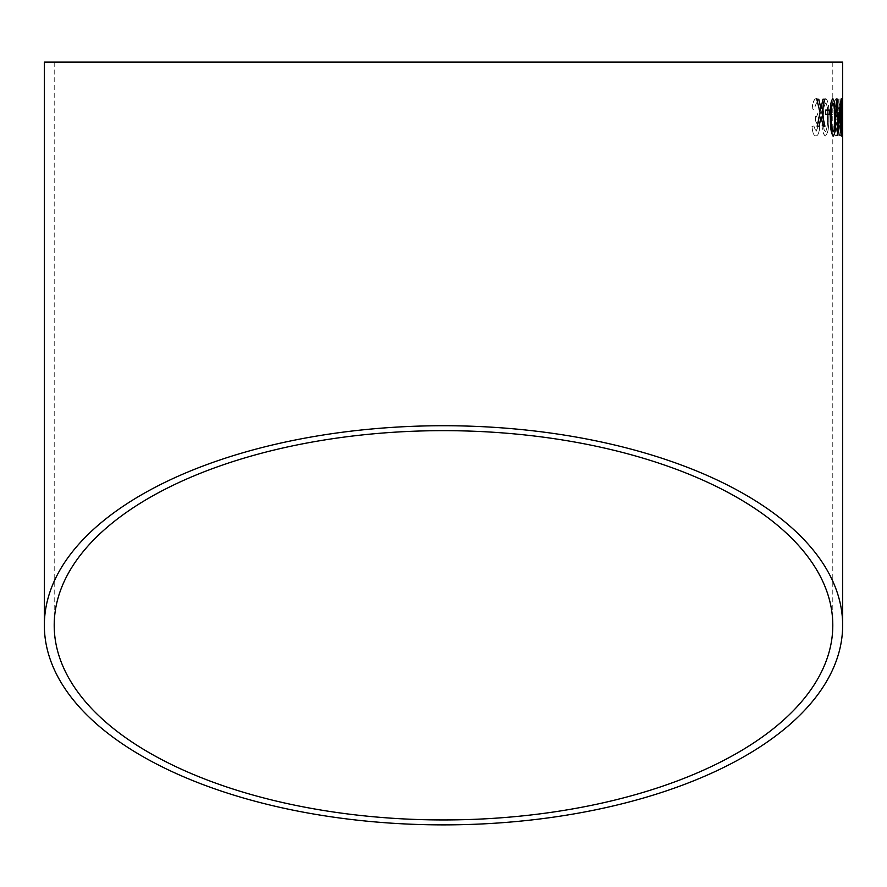 <?xml version="1.0" encoding="UTF-8"?>
<svg xmlns="http://www.w3.org/2000/svg" width="887" height="887" viewBox="0 0 887 887"><rect width="100%" height="100%" fill="white"/><g stroke="black" fill="none" stroke-linecap="round" stroke-linejoin="round"><path stroke-width="0.67" stroke-dasharray="4.43 3.33" d="M842.617 126.664L842.317 136.066L841.774 126.586L842.34 131.797L842.528 126.508L842.395 102.892L841.796 109.057L842.395 98.623L842.639 110.221L842.317 136.066M840.166 136.066C839.335 135.955 838.869 132.473 838.758 125.632L839.39 125.156L840.177 131.797L840.909 125.81L838.847 99.089L841.453 99.1L841.441 103.834L839.623 103.834L841.319 125.854C841.253 132.507 840.876 135.911 840.166 136.066L840.078 136.055C839.246 135.955 838.78 132.473 838.67 125.632L838.758 125.632M837.838 126.664C837.683 132.673 837.073 135.8 835.975 136.044C834.844 135.711 834.179 132.54 833.98 126.564L834.944 126.098L836.053 131.786L837.084 126.497L835.742 116.618L836.297 117.128L837.516 110.254L836.33 102.881L835 109.511L834.046 109.034C834.345 102.46 835.099 98.989 836.33 98.612C837.572 99.067 838.215 102.936 838.248 110.21L837.095 119.324L837.749 126.664C837.605 132.673 836.984 135.8 835.898 136.044L835.975 136.044M829.933 109.955L833.137 109.977L833.104 114.235L829.888 114.223L829.844 109.955L833.137 109.977M825.342 135.999C822.659 133.804 821.562 127.551 822.027 117.239L823.324 102.105L825.819 98.557C828.314 100.741 829.334 106.983 828.879 117.284C829.101 127.573 827.926 133.815 825.342 135.999L825.254 135.999C822.582 133.793 821.473 127.551 821.939 117.239L822.027 117.239M819.721 126.564C819.366 132.584 818.091 135.711 815.907 135.933C813.701 135.578 812.425 132.407 812.071 126.431L813.878 125.965L816.04 131.675L818.113 126.397L815.519 120.765L815.419 116.496L816.506 117.006L819.011 110.154C818.978 105.586 818.169 103.125 816.572 102.77L813.967 109.378L812.182 108.89C812.703 102.327 814.155 98.856 816.561 98.501C819.122 98.967 820.464 102.848 820.586 110.121L818.136 119.224L819.643 126.564C819.289 132.584 818.014 135.7 815.818 135.933L815.907 135.933M815.818 135.933C813.623 135.578 812.348 132.407 811.993 126.431L812.071 126.431M811.993 126.431L813.878 125.965M813.789 125.965L816.04 131.675M815.962 131.664L818.113 126.397M818.036 126.397L815.774 120.721M815.441 120.765L815.419 116.496M815.33 116.496L816.506 117.006M816.428 117.006L819.011 110.154M818.923 110.154C818.901 105.586 818.08 103.125 816.495 102.759L816.572 102.77M816.495 102.759L813.967 109.378M813.889 109.378L812.182 108.89M812.104 108.89C812.614 102.327 814.078 98.856 816.472 98.501L816.561 98.501M816.472 98.501C819.034 98.967 820.375 102.848 820.508 110.121L820.586 110.121M820.508 110.121L818.136 119.224M818.047 119.224L819.643 126.564M821.939 117.239L823.324 102.105M823.247 102.105L825.819 98.557M825.742 98.557C828.236 100.741 829.256 106.983 828.791 117.284L828.879 117.284M828.791 117.284C829.023 127.573 827.837 133.815 825.254 135.999M827.527 117.295C827.782 124.601 827.039 129.413 825.309 131.731L823.89 129.192L823.413 117.261C823.18 109.988 823.934 105.176 825.697 102.825C827.338 105.198 827.948 110.021 827.527 117.295L827.615 117.295C827.87 124.601 827.127 129.413 825.398 131.731L823.979 129.192L823.502 117.272C823.258 109.988 824.023 105.176 825.786 102.825C827.427 105.198 828.037 110.021 827.615 117.295M833.048 109.977L833.104 114.235M833.015 114.235L829.888 114.223M829.8 114.223L829.844 109.955M835.898 136.044C834.767 135.7 834.102 132.54 833.891 126.564L833.98 126.564M833.891 126.564L834.944 126.098M834.855 126.087L836.053 131.786M835.964 131.786L837.084 126.497M836.995 126.497L835.92 120.832M835.709 120.887L835.742 116.618M835.654 116.618L836.297 117.128M836.208 117.128L837.516 110.254M837.428 110.243L836.33 102.881M836.241 102.881L835 109.511M834.911 109.511L834.046 109.034M833.957 109.023C834.257 102.46 835.022 98.989 836.241 98.612L836.33 98.612M836.241 98.612C837.483 99.067 838.126 102.936 838.16 110.21L838.248 110.21M838.16 110.21L837.095 119.324M837.006 119.324L837.749 126.664M838.67 125.632L839.39 125.156M839.302 125.156L840.177 131.797M840.089 131.797L840.909 125.81M840.821 125.81L839.934 112.915M839.845 112.915L838.902 102.382M838.814 102.382L838.847 99.089M838.758 99.089L841.453 99.1M841.364 99.1L841.441 103.834M841.353 103.834L839.623 103.834M839.534 103.834L840.432 110.698M840.344 110.687L841.319 125.854M841.231 125.854C841.175 132.507 840.787 135.911 840.078 136.055M842.229 136.066L841.774 126.586M841.974 126.109L842.34 131.797M842.251 131.797L842.528 126.508M842.439 126.508L842.306 120.843M842.184 120.898L842.262 116.629M842.295 117.139L842.583 110.254M842.495 110.254L842.395 102.892M842.306 102.892L842.073 109.522M841.708 109.057L842.395 98.623M842.306 98.623L842.639 110.221M842.55 110.221L842.528 119.335M842.439 119.335L842.528 126.664M842.273 109.999L842.373 114.268M841.353 98.657L841.308 98.623C840.499 100.808 840.166 107.039 840.277 117.328C840.277 127.617 840.676 133.859 841.453 136.066L841.497 136.021M841.441 131.797L841.319 102.892M837.783 99.111L836.929 99.111L836.984 108.114L836.164 108.114L836.208 112.86L837.106 112.849M837.018 112.849L837.328 135.6M837.239 135.6L837.849 135.6M837.749 108.114L840.011 108.103M837.882 126.165L839.235 112.849L837.783 112.849M833.215 136.088L833.215 136.088C831.141 133.893 830.143 127.661 830.221 117.372L830.31 117.372M832.793 98.657C830.72 100.852 829.866 107.083 830.221 117.372M833.17 131.819L834.168 129.291L834.456 117.361C834.645 110.088 834.102 105.276 832.826 102.925M829.267 110.055L825.498 110.077M825.42 110.077L825.564 114.334M825.475 114.334L829.312 114.312M818.779 99.222L816.805 99.244M816.727 99.244L820.098 112.727M820.009 112.727L817.138 126.242M817.049 126.242L819.089 126.231M820.985 116.873L823.225 126.198M823.136 126.198L824.932 126.187M822.948 99.189L824.677 99.178M822.859 99.2L820.907 108.558M832.793 625.302L832.793 62.123M54.207 625.302L54.207 62.123"/><path stroke-width="1.33" d="M842.65 625.302A399.15 199.575 180 0 0 443.5 425.727A399.15 199.575 180 0 0 44.35 625.302A399.15 199.575 180 0 0 443.5 824.877A399.15 199.575 180 0 0 842.65 625.302L842.65 62.123L44.35 62.123L842.65 62.123M818.779 99.222L816.805 99.244L820.098 112.727L817.138 126.242L819.089 126.231L821.074 116.873L823.225 126.198L824.932 126.187L821.939 112.704L824.677 99.178L822.948 99.189L820.985 108.558L818.779 99.222M829.267 110.055L825.498 110.077L825.564 114.334L829.312 114.312L829.267 110.055M833.303 136.088C835.122 133.893 835.842 127.65 835.465 117.35L834.634 102.205L832.871 98.657C830.809 100.852 829.955 107.083 830.31 117.372C830.232 127.661 831.23 133.893 833.303 136.088M836.286 112.86L837.106 112.849L837.849 135.6L840.011 108.103L837.827 108.114L837.783 99.111L837.006 99.111L836.286 112.86M841.541 136.066L842.195 117.328L841.397 98.623C840.588 100.808 840.244 107.039 840.366 117.328C840.366 127.617 840.765 133.859 841.541 136.066M842.65 109.999L842.373 114.268L842.65 109.999M443.5 819.943A389.293 194.641 180 0 0 832.793 625.302A389.293 194.641 180 0 0 443.5 430.65A389.293 194.641 180 0 0 54.207 625.302A389.293 194.641 180 0 0 443.5 819.943M832.793 62.123L54.207 62.123L832.793 62.123M842.561 114.268L842.561 109.999M841.453 136.066L842.195 117.328M842.107 117.328L841.974 102.182M841.885 102.182L841.308 98.623M841.408 102.892L840.765 117.35L841.441 131.797L841.852 129.269L841.408 102.892L840.843 117.35L841.53 131.797M837.76 135.6L840.033 112.849M839.945 112.849L839.922 108.103M837.694 99.111L837.827 108.114M837.86 112.849L837.882 126.165L839.324 112.849L837.86 112.849L837.971 126.165M833.215 136.088C835.033 133.893 835.754 127.65 835.377 117.35L835.465 117.35M835.377 117.35L834.634 102.205M834.545 102.205L832.793 98.657M832.915 102.925L832.826 102.925C831.507 105.309 831.019 110.121 831.363 117.383C831.208 124.69 831.806 129.502 833.17 131.819L834.257 129.291L834.545 117.361C834.734 110.088 834.19 105.276 832.915 102.925C831.596 105.309 831.108 110.121 831.452 117.383C831.296 124.69 831.895 129.502 833.259 131.819M829.234 114.312L829.179 110.055M819 126.231L821.074 116.873M824.843 126.187L821.939 112.704M821.85 112.704L824.588 99.178M818.701 99.222L820.985 108.558M44.35 625.302L44.35 62.123"/></g></svg>
